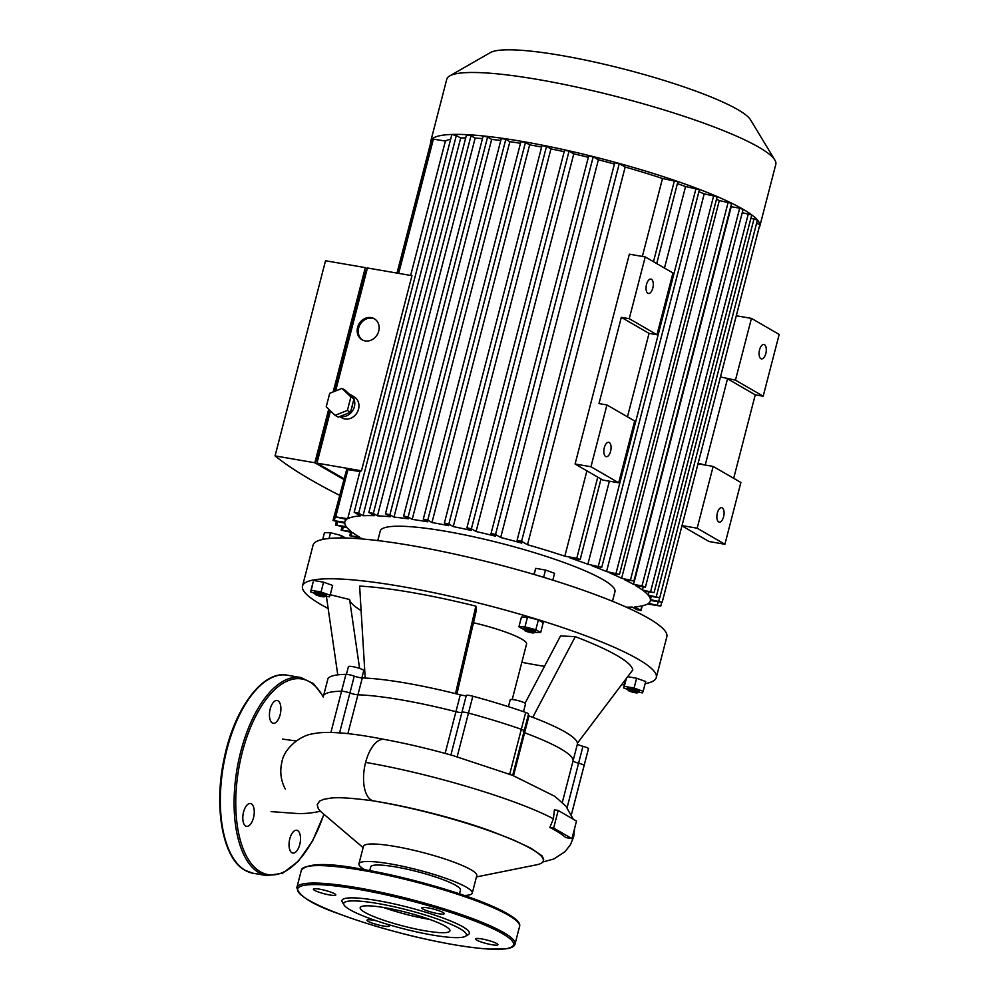 <?xml version="1.0" encoding="UTF-8"?>
<svg xmlns="http://www.w3.org/2000/svg" width="999" height="999" viewBox="0 0 999 999"><rect width="100%" height="100%" fill="white"/><g stroke="black" fill="none" stroke-linecap="round" stroke-linejoin="round"><path stroke-width="1.5" d="M720.466 376.935L735.464 380.157L751.435 318.381L736.275 315.759M698.151 463.199L705.219 465.059L727.522 378.796L755.256 394.842L733.678 478.296M649.038 333.379L621.316 317.332L629.245 318.693L656.98 334.74L649.038 333.379L627.459 416.833M713.149 466.421L740.883 482.467L724.899 544.255L697.177 528.209L713.149 466.421L697.989 463.811M606.942 404.957L590.958 466.745L618.693 482.792L634.665 421.004L606.942 404.957L599 403.596L621.316 317.332M618.693 482.792L602.822 480.057L575.087 464.011L629.358 254.183L645.229 256.918L629.245 318.693M656.98 334.74L672.951 272.964L645.229 256.918M609.265 442.495A7.305 3.459 -80.2 0 1 610.739 450.686A7.305 3.459 -80.2 0 1 606.206 456.693A7.305 3.459 -80.2 0 1 604.045 448.901A7.305 3.459 -80.2 0 1 608.691 442.282A7.305 3.459 -80.2 0 1 609.265 442.495M651.473 279.295A7.305 3.459 -80.2 0 1 652.946 287.487A7.305 3.459 -80.2 0 1 648.413 293.481A7.305 3.459 -80.2 0 1 646.253 285.702A7.305 3.459 -80.2 0 1 650.898 279.083A7.305 3.459 -80.2 0 1 651.473 279.295M590.958 466.745L575.087 464.011M697.177 528.209L682.017 525.586M735.464 380.157L763.186 396.203L755.256 394.842M724.899 544.255L709.04 541.52L681.955 525.849M751.435 318.381L779.17 334.428L763.186 396.203M722.277 507.892A7.305 3.459 99.8 0 0 721.715 507.679A7.305 3.459 99.8 0 0 717.07 514.298A7.305 3.459 99.8 0 0 719.23 522.09A7.305 3.459 99.8 0 0 723.751 516.083A7.305 3.459 99.8 0 0 722.277 507.892M764.485 344.692A7.305 3.459 99.8 0 0 763.923 344.48A7.305 3.459 99.8 0 0 759.277 351.099A7.305 3.459 99.8 0 0 761.438 358.878A7.305 3.459 99.8 0 0 765.958 352.884A7.305 3.459 99.8 0 0 764.485 344.692M473.464 622.739A48.726 7.38 14.5 0 1 521.715 639.098A48.726 7.38 14.5 0 1 526.573 643.993L512.212 699.525M577.422 743.181A123.027 18.644 -165.5 0 0 532.754 717.332L575.299 636.663A158.354 24.001 14.5 0 1 632.792 669.929L577.422 743.181A123.027 18.644 -165.5 0 1 577.434 743.955L573.076 760.813A6.094 0.924 -165.5 0 0 578.596 763.174A6.094 0.924 14.5 0 1 584.115 765.559A6.094 0.924 14.5 0 1 584.078 765.609A6.094 0.924 -165.5 0 0 584.115 765.559A6.094 0.924 -165.5 0 0 578.596 763.174A6.094 0.924 14.5 0 1 573.076 760.813A123.027 18.644 -165.5 0 0 524.612 732.766A6.094 0.924 14.5 0 1 523.776 732.442A6.094 0.924 -165.5 0 0 524.612 732.766L528.971 715.908A6.094 0.924 14.5 0 1 528.134 715.584M525.074 703.171L560.539 635.913L575.299 636.663M573.214 819.168L565.884 806.118L554.845 796.34L512.674 775.386L524.188 730.868A6.094 0.924 -165.5 0 0 521.328 729.295A135.215 20.492 -165.5 0 0 468.469 713.074A6.094 0.924 -165.5 0 0 461.925 712.312A6.094 0.924 14.5 0 1 455.931 711.688A6.094 0.924 -165.5 0 0 461.925 712.312A6.094 0.924 14.5 0 1 468.469 713.074A135.215 20.492 14.5 0 1 521.328 729.295A6.094 0.924 14.5 0 1 524.188 730.868L528.546 714.023A6.094 0.924 -165.5 0 0 525.686 712.437A135.215 20.492 -165.5 0 0 472.827 696.216A6.094 0.924 -165.5 0 0 466.283 695.454A6.094 0.924 14.5 0 1 460.289 694.829A123.027 18.644 -165.5 0 0 455.507 693.631A123.027 18.644 -165.5 0 0 365.197 678.059L359.628 586.101A158.354 24.001 14.5 0 1 475.874 606.143L476.411 610.089L456.893 693.98M455.507 693.631L475.874 606.143M337.762 674.862L326.386 596.291L337.762 674.862M359.578 668.393L349.6 599.525L330.244 594.717M349.613 599.587A133.991 20.305 -165.5 0 0 361.114 610.589M584.115 765.484L588.436 748.763A6.094 0.924 -165.5 0 0 588.473 748.701A6.094 0.924 -165.5 0 0 582.954 746.315A6.094 0.924 14.5 0 1 577.434 743.955M365.197 678.059A123.027 18.644 -165.5 0 0 362.287 677.934A6.094 0.924 14.5 0 1 354.258 676.136A6.094 0.924 -165.5 0 0 345.929 674.337A135.215 20.492 -165.5 0 0 328.059 678.358A6.094 0.924 -165.5 0 0 328.022 678.421A6.094 0.924 -165.5 0 0 328.022 678.483M532.754 717.332A123.027 18.644 -165.5 0 0 528.971 715.908M521.828 662.3A133.991 20.305 -165.5 0 0 544.492 666.345M635.002 692.694A4.87 0.737 14.5 0 1 628.221 690.384A4.87 0.737 14.5 0 1 633.091 690.771A4.87 0.737 14.5 0 1 637.537 692.806A4.87 0.737 14.5 0 1 635.002 692.694M637.537 692.806L638.998 691.957A6.094 0.924 -165.5 0 0 639.098 691.845A6.094 0.924 -165.5 0 0 633.441 689.422A6.094 0.924 -165.5 0 0 627.31 688.798A6.094 0.924 -165.5 0 0 627.347 688.948L628.221 690.384M627.31 688.798L627.497 688.099A6.094 0.924 14.5 0 1 633.616 688.723A6.094 0.924 14.5 0 1 639.285 691.146L639.098 691.845M627.659 676.698L636.625 678.246L634.09 688.036L643.156 691.308L642.457 692.881L638.561 692.207M626.373 678.421L624.313 686.35L634.09 688.036M636.625 678.246L645.691 681.518L643.156 691.308M627.597 689.372L623.613 687.936L624.313 686.35M625.923 679.008L623.613 687.936M533.541 632.267A4.87 0.737 14.5 0 1 533.941 632.854A4.87 0.737 14.5 0 1 529.133 632.255A4.87 0.737 14.5 0 1 524.625 630.444A4.87 0.737 14.5 0 1 527.971 630.469A4.87 0.737 14.5 0 1 533.541 632.267M533.941 632.854L535.402 632.017A6.094 0.924 -165.5 0 0 535.514 631.905A6.094 0.924 -165.5 0 0 534.902 631.293A6.094 0.924 -165.5 0 0 528.384 629.133A6.094 0.924 -165.5 0 0 523.713 628.846A6.094 0.924 -165.5 0 0 523.751 629.008L524.625 630.444M523.713 628.846L523.901 628.146A6.094 0.924 14.5 0 1 528.571 628.433A6.094 0.924 14.5 0 1 535.089 630.594A6.094 0.924 14.5 0 1 535.689 631.206L535.514 631.905M524.188 629.732L518.918 626.823L524.962 626.885L535.839 629.732L540.671 632.529L534.615 632.467M524.962 626.885L527.497 617.082L521.453 617.02L518.918 626.823M527.497 617.082L538.374 619.942L535.839 629.732M538.374 619.942L543.206 622.739L540.671 632.529M533.878 574.4L535.739 568.356L534.153 574.475M543.631 577.31L545.504 570.042L535.739 568.356M552.809 580.144L554.582 573.314L545.504 570.042M317.757 594.205A4.87 0.737 14.5 0 1 322.714 595.529A4.87 0.737 14.5 0 1 324.488 596.728A4.87 0.737 14.5 0 1 319.668 596.128A4.87 0.737 14.5 0 1 315.16 594.318A4.87 0.737 14.5 0 1 317.757 594.205M324.488 596.728L325.949 595.891A6.094 0.924 -165.5 0 0 326.049 595.779A6.094 0.924 -165.5 0 0 317.532 592.732A6.094 0.924 -165.5 0 0 314.26 592.732A6.094 0.924 -165.5 0 0 314.285 592.882L315.16 594.318M314.26 592.732L314.435 592.02A6.094 0.924 14.5 0 1 317.719 592.032A6.094 0.924 14.5 0 1 326.236 595.079L326.049 595.779M314.548 593.294L310.564 591.87L311.263 590.284L321.041 591.97L330.107 595.242L329.408 596.815L325.512 596.141M311.263 590.284L313.099 582.067L310.564 591.87M313.798 580.494L323.564 582.18L321.041 591.97M323.564 582.18L332.642 585.439L330.107 595.242M322.714 539.423L324.463 532.642L330.519 532.704L341.396 535.564L345.666 538.036M340.771 537.974L341.396 535.564M329.021 538.486L330.519 532.704M328.147 608.491A182.717 27.685 14.5 0 1 320.704 604.42A182.717 27.685 14.5 0 1 302.497 586.038A182.717 27.685 14.5 0 1 486.326 604.994A182.717 27.685 14.5 0 1 656.293 677.547A182.717 27.685 14.5 0 1 645.142 683.653M624.437 684.777A182.717 27.685 14.5 0 1 621.628 684.69M656.293 677.547L666.845 636.738A182.717 27.685 -165.5 0 0 496.878 564.185A182.717 27.685 -165.5 0 0 313.049 545.242L302.497 586.038M523.501 711.688L525.536 703.771A7.917 1.199 -165.5 0 0 518.181 700.624A7.917 1.199 -165.5 0 0 510.214 699.799L508.429 706.68M361.863 677.909L363.748 670.591A7.917 1.199 -165.5 0 0 356.381 667.457A7.917 1.199 -165.5 0 0 348.414 666.633L346.428 674.35M524.188 730.868A6.094 0.924 14.5 0 1 523.201 731.118M460.289 694.829L455.931 711.688A123.027 18.644 -165.5 0 0 357.929 694.792A6.094 0.924 14.5 0 1 349.9 692.994A6.094 0.924 -165.5 0 0 357.929 694.792L362.287 677.934M345.929 674.337L341.571 691.196A6.094 0.924 14.5 0 1 349.9 692.994A6.094 0.924 -165.5 0 0 341.571 691.196A135.215 20.492 -165.5 0 0 323.688 695.217A135.215 20.492 14.5 0 1 341.571 691.196L330.906 732.442M328.059 678.358L323.664 695.279A6.094 0.924 14.5 0 1 323.688 695.217A6.094 0.924 -165.5 0 0 323.664 695.279A6.094 0.924 -165.5 0 0 323.664 695.341M272.302 722.951A11.576 5.47 99.8 0 0 273.202 723.288A11.576 5.47 99.8 0 0 280.557 712.811A11.576 5.47 99.8 0 0 277.135 700.474A11.576 5.47 99.8 0 0 269.967 709.977A11.576 5.47 99.8 0 0 272.302 722.951M291.908 852.759A11.576 5.47 99.8 0 0 292.807 853.084A11.576 5.47 99.8 0 0 300.162 842.607A11.576 5.47 99.8 0 0 296.74 830.269A11.576 5.47 99.8 0 0 289.573 839.772A11.576 5.47 99.8 0 0 291.908 852.759M245.654 825.998A11.576 5.47 99.8 0 0 246.553 826.323A11.576 5.47 99.8 0 0 253.908 815.846A11.576 5.47 99.8 0 0 250.487 803.508A11.576 5.47 99.8 0 0 243.319 813.011A11.576 5.47 99.8 0 0 245.654 825.998M428.096 907.891A11.576 1.748 -165.5 0 0 421.865 907.866A11.576 1.748 -165.5 0 0 432.629 912.462A11.576 1.748 -165.5 0 0 444.268 913.66A11.576 1.748 -165.5 0 0 428.096 907.891M496.765 943.543A11.576 1.748 -165.5 0 0 484.378 939.447A11.576 1.748 -165.5 0 0 475.512 938.91A11.576 1.748 -165.5 0 0 486.276 943.506A11.576 1.748 -165.5 0 0 497.914 944.704A11.576 1.748 -165.5 0 0 496.765 943.543M376.898 920.966A11.576 1.748 -165.5 0 0 367.033 920.204A11.576 1.748 -165.5 0 0 383.204 925.973A11.576 1.748 -165.5 0 0 389.448 925.998A11.576 1.748 -165.5 0 0 386.988 924.175M314.548 890.321A11.576 1.748 -165.5 0 0 326.935 894.417A11.576 1.748 -165.5 0 0 335.801 894.954A11.576 1.748 -165.5 0 0 325.037 890.359A11.576 1.748 -165.5 0 0 313.386 889.16A11.576 1.748 -165.5 0 0 314.548 890.321M465.284 936.363L468.206 934.689A65.784 9.965 -165.5 0 0 444.343 918.518A65.784 9.965 -165.5 0 0 377.397 900.586A65.784 9.965 -165.5 0 0 342.332 902.134L344.081 905.019A63.349 9.603 -165.5 0 0 402.647 928.558A63.349 9.603 -165.5 0 0 465.284 936.363A63.349 9.603 -165.5 0 0 442.307 920.791A63.349 9.603 -165.5 0 0 377.847 903.521A63.349 9.603 -165.5 0 0 344.081 905.019M383.454 907.454A46.354 7.018 -165.5 0 0 429.657 919.405A46.354 7.018 14.5 0 1 427.972 919.13A46.354 7.018 14.5 0 1 383.454 907.454M385.139 907.741A46.354 7.018 -165.5 0 0 360.177 907.654A46.354 7.018 -165.5 0 0 403.296 926.061A46.354 7.018 -165.5 0 0 449.925 930.868A46.354 7.018 -165.5 0 0 385.139 907.741M377.784 540.584L380.257 531.031A121.204 18.369 14.5 0 1 502.197 543.606A121.204 18.369 14.5 0 1 614.947 591.733L612.474 601.286M374.775 319.031A12.175 10.577 -59.9 0 0 358.629 328.047A12.175 10.577 -59.9 0 0 362.587 340.085M357.58 327.435A12.175 10.577 120.1 0 1 374.263 318.718A12.175 10.577 120.1 0 1 377.31 334.553A12.175 10.577 120.1 0 1 362.05 339.797A12.175 10.577 120.1 0 1 357.58 327.435M342.033 388.411L345.167 390.222L354.008 398.776L350.524 412.237L338.211 417.145L335.077 415.322L326.236 406.768L329.707 393.306L342.033 388.411L350.874 396.965L347.39 410.427L335.077 415.322M354.008 398.776L350.874 396.965M350.524 412.237L347.39 410.427M352.56 404.37A9.74 8.467 120.1 0 1 351.561 408.279M348.951 393.881A12.175 10.577 120.1 0 1 349.887 394.355A12.175 10.577 120.1 0 1 353.658 398.439M353.933 399.063A12.175 10.577 120.1 0 1 351.76 411.925A12.175 10.577 120.1 0 1 340.072 416.408M349.887 394.355L354.071 396.778A12.175 10.577 120.1 0 1 357.118 412.612A12.175 10.577 120.1 0 1 341.87 417.857L339.648 416.571M366.72 270.717L365.759 270.554L334.503 391.408M329.67 410.102L316.496 461.026L317.457 461.201M316.496 461.026L317.37 461.538M333.154 391.945L365.309 267.62L367.232 268.731M365.309 267.62L325.524 260.751L275.062 455.894A573.501 86.901 -165.5 0 0 339.535 495.304M330.469 410.876L316.958 463.124L343.831 478.671M345.679 473.214L333.017 520.516L344.792 522.327A157.755 23.901 14.5 0 1 344.88 521.89A157.755 23.901 14.5 0 1 346.678 519.418L334.44 516.67L347.714 518.743L359.915 471.528L346.653 469.468L334.44 516.67M316.958 463.124L361.476 470.804A157.755 23.901 -165.5 0 0 359.915 471.528M343.644 479.42L314.847 462.762L328.708 409.165M361.476 470.804L411.95 275.662L367.432 267.982L335.627 390.959M275.062 455.894L314.847 462.762M410.639 275.437L445.392 141.046A157.755 23.901 14.5 0 1 450.649 139.223M397.415 273.152L432.117 138.973L445.392 141.046M449.7 75.924A169.93 25.749 14.5 0 1 538.299 79.558A169.93 25.749 14.5 0 1 774.849 160.015L750.549 119.843A135.939 20.604 -165.5 0 0 561.313 55.469A135.939 20.604 -165.5 0 0 490.434 52.572L449.7 75.924A169.93 25.749 14.5 0 0 446.765 79.246L430.769 141.146A169.93 25.749 14.5 0 0 430.694 142.832L431.143 142.732M362.862 539.035A157.755 23.901 14.5 0 1 361.663 538.361L349.775 535.689L359.565 537.15A157.755 23.901 14.5 0 1 352.797 532.742L341.134 530.107L351.336 531.643A157.755 23.901 14.5 0 1 347.053 527.659L335.452 525.037L346.278 526.673A157.755 23.901 14.5 0 1 344.78 523.176L333.017 520.516M774.849 160.015A169.93 25.749 14.5 0 1 775.811 164.335L759.802 226.236A169.93 25.749 14.5 0 1 759.04 227.76M430.769 141.146A169.93 25.749 14.5 0 1 432.142 138.948A169.93 25.749 14.5 0 1 452.16 134.44A169.93 25.749 14.5 0 1 467.057 134.665A169.93 25.749 14.5 0 1 483.891 136.014A169.93 25.749 14.5 0 1 502.347 138.299A169.93 25.749 14.5 0 1 522.29 141.446A169.93 25.749 14.5 0 1 543.668 145.429A169.93 25.749 14.5 0 1 566.533 150.262A169.93 25.749 14.5 0 1 591.021 156.044A169.93 25.749 14.5 0 1 617.457 162.949A169.93 25.749 14.5 0 1 676.673 181.119A169.93 25.749 14.5 0 1 698.563 189.048A169.93 25.749 14.5 0 1 716.52 196.291A169.93 25.749 14.5 0 1 731.193 202.972A169.93 25.749 14.5 0 1 742.869 209.141A169.93 25.749 14.5 0 1 751.623 214.797A169.93 25.749 14.5 0 1 757.392 219.942A169.93 25.749 14.5 0 1 759.877 224.525A169.93 25.749 14.5 0 1 759.802 226.236M466.783 135.002L471.016 135.739L475.149 138.124L377.46 515.821L373.339 513.436L368.856 512.462L374.275 515.696A157.755 23.901 14.5 0 0 363.024 515.734L460.701 138.037A157.755 23.901 14.5 0 1 465.721 137.912M347.714 518.743A157.755 23.901 14.5 0 1 360.339 515.896L354.183 512.237L451.86 134.54L456.331 135.514L460.701 138.037M475.149 138.124A157.755 23.901 14.5 0 1 482.48 138.586M377.46 515.821A157.755 23.901 14.5 0 1 390.397 516.758L385.452 513.786L483.129 136.089L487.599 137.063L491.658 139.41A157.755 23.901 14.5 0 1 500.774 140.459M501.56 138.586L505.794 139.323L509.877 141.683L412.2 519.38L408.116 517.02L403.646 516.046L408.279 518.831A157.755 23.901 14.5 0 0 393.981 517.107L491.658 139.41M509.877 141.683A157.755 23.901 14.5 0 1 520.504 143.307M412.2 519.38A157.755 23.901 14.5 0 1 427.734 521.815L423.301 519.143L427.772 520.117L431.968 522.539L529.645 144.855A157.755 23.901 14.5 0 1 541.62 147.053M431.968 522.539A157.755 23.901 14.5 0 1 448.701 525.674L444.38 523.064L448.851 524.038L453.246 526.585L550.924 148.888A157.755 23.901 14.5 0 1 564.185 151.686M453.246 526.585A157.755 23.901 14.5 0 1 471.203 530.419L466.908 527.834L471.378 528.808L476.086 531.53L573.776 153.834A157.755 23.901 14.5 0 1 588.349 157.293M476.086 531.53A157.755 23.901 14.5 0 1 495.429 536.163L491.046 533.528L495.529 534.502L500.699 537.499L598.376 159.803A157.755 23.901 14.5 0 1 614.422 164.036M500.699 537.499A157.755 23.901 14.5 0 1 521.715 543.106L517.095 540.334L521.578 541.308L527.497 544.73L625.174 167.033A157.755 23.901 14.5 0 1 662.499 178.496L642.357 256.418M586.9 470.841L564.822 556.193A157.755 23.901 14.5 0 0 527.497 544.73M677.397 183.604A157.755 23.901 14.5 0 1 685.564 186.563L664.485 268.057M609.378 481.181L587.887 564.26A157.755 23.901 14.5 0 0 570.054 557.942L578.883 559.465L580.194 559.465L576.785 558.254L564.822 556.193M698.888 191.696A157.755 23.901 14.5 0 1 704.22 193.868L606.543 571.565A157.755 23.901 14.5 0 0 592.095 565.834L601.76 567.282L587.887 564.26M716.495 199.238A157.755 23.901 14.5 0 1 719.305 200.562L621.628 578.259A157.755 23.901 14.5 0 0 609.952 573.001L619.467 574.425L606.543 571.565M730.781 206.468A157.755 23.901 14.5 0 1 731.218 206.706L633.541 584.403A157.755 23.901 14.5 0 0 624.363 579.582L633.928 581.006L621.628 578.259M643.219 586.925L642.407 590.022L654.07 592.657L643.868 591.121A157.755 23.901 14.5 0 1 648.151 595.104L659.752 597.739L648.925 596.091A157.755 23.901 14.5 0 1 650.424 599.587L662.187 602.247L650.411 600.436A157.755 23.901 14.5 0 1 650.324 600.886A157.755 23.901 14.5 0 1 648.526 603.359L660.764 606.093L647.489 604.02A157.755 23.901 14.5 0 1 634.865 606.868L641.021 610.539L642.232 605.844M731.218 206.706L739.697 208.167L642.02 585.864L645.429 587.087L635.639 585.614A157.755 23.901 14.5 0 1 642.407 590.022M648.95 592.007L648.151 595.104M651.236 596.49L650.424 599.587M641.021 610.539L636.55 609.552L632.18 607.03A157.755 23.901 14.5 0 1 626.286 607.155M642.02 585.864L633.541 584.403M393.981 517.107L389.922 514.76L385.452 513.786M363.024 515.734L358.653 513.211L354.183 512.237M662.499 178.496L677.871 181.768L656.718 263.561M704.22 193.868L717.145 196.728L619.467 574.425M685.564 186.563L699.437 189.585L601.76 567.282M719.305 200.562L731.605 203.309L633.928 581.006M739.697 208.167L743.106 209.39L645.429 587.087M615.022 162.887L619.255 163.611L625.174 167.033M521.228 141.696L525.449 142.42L529.645 144.855M542.295 145.617L546.528 146.341L550.924 148.888M588.973 156.081L593.206 156.806L598.376 159.803M564.835 150.387L569.068 151.111L573.776 153.834M742.245 212.7L751.748 214.972L654.07 592.657M750.886 218.282L757.429 220.042L659.752 597.739M756.58 223.351L759.877 224.525L662.187 602.247M445.142 753.408L455.931 711.688A123.027 18.644 -165.5 0 0 357.929 694.792L347.877 733.628M562.325 802.384L573.076 760.813A123.027 18.644 -165.5 0 0 524.612 732.766L513.498 775.711M511.825 775.087L452.959 755.581M331.868 797.964L331.431 798.001C339.285 797.19 353.434 798.176 373.901 800.961A31.206 14.748 -80.2 0 1 373.788 800.948A31.206 14.748 -80.2 0 1 365.609 762.424A31.206 14.748 -80.2 0 1 384.39 739.435A31.206 14.748 -80.2 0 1 384.49 739.46C369.63 736.5 356.481 734.465 345.042 733.328C327.447 731.743 318.893 732.529 313.299 733.741C300.15 735.252 284.116 748.551 281.943 761.837C279.658 771.29 280.756 780.331 285.239 788.948L285.214 788.885M554.408 809.814L553.409 818.83L549.862 827.397C556.992 831.131 562.275 834.515 565.696 837.562L571.952 838.648L576.498 821.066L558.191 810.476L554.408 809.814M331.431 798.001L323.851 799.287L319.643 801.086L317.232 804.682L318.256 808.541L319.892 810.838L363.112 847.627M464.248 895.441A58.529 8.866 -165.5 0 0 472.265 893.118L476.785 875.636A58.529 8.866 -165.5 0 0 422.34 852.384A58.529 8.866 -165.5 0 0 363.461 846.315L358.928 863.81A58.529 8.866 -165.5 0 0 364.772 869.692A58.529 8.866 -165.5 0 0 364.822 869.729M476.448 876.935L536.7 864.784A119.231 18.069 -165.5 0 0 543.294 860.926A119.231 18.069 -165.5 0 0 489.135 830.731A119.231 18.069 -165.5 0 0 373.314 800.886M543.294 860.926L543.706 859.227L541.97 855.806L530.656 848.089L513.174 839.834L491.221 831.193M549.862 827.397L553.646 828.046L571.952 838.648M558.191 810.476L553.646 828.046M472.265 893.118A58.529 8.866 -165.5 0 0 417.819 869.879A58.529 8.866 -165.5 0 0 358.928 863.81M459.503 893.83L460.477 890.072A46.354 7.018 -165.5 0 0 417.357 871.665A46.354 7.018 -165.5 0 0 370.729 866.857L369.755 870.616M567.107 807.629L582.954 746.315M450.886 754.994L466.283 695.454M457.155 756.83L472.827 696.216M525.686 712.437L509.615 774.587M354.258 676.136L339.585 732.866M245.292 870.404A100.499 47.49 99.8 0 0 253.084 873.263L244.98 870.291C222.39 858.303 213.349 806.118 224.463 757.117C234.653 708.129 262.974 670.117 287.237 675.187A100.499 47.49 99.8 0 0 225.012 757.642A100.499 47.49 99.8 0 0 245.292 870.404M253.084 873.263L266.833 875.636A100.499 47.49 -80.2 0 1 259.041 872.776A100.499 47.49 -80.2 0 1 238.761 760.014A100.499 47.49 -80.2 0 1 300.986 677.559L313.361 683.566L323.364 696.453M323.214 696.977A99.276 46.916 99.8 0 0 247.54 735.164A99.276 46.916 99.8 0 0 260.402 871.79A99.276 46.916 99.8 0 0 323.851 814.21M357.779 889.222A111.463 16.883 -165.5 0 0 345.754 916.32A111.463 16.883 -165.5 0 0 513.424 945.241A111.463 16.883 -165.5 0 0 357.779 889.222M357.555 887.761A112.675 17.07 -165.5 0 0 296.865 887.549C298.689 896.003 312.899 904.832 339.498 914.035C360.951 922.065 385.102 929.37 411.938 935.938C442.682 943.318 468.194 947.689 488.499 949.05L504.607 948.975C511.051 948.276 514.522 946.615 515.047 943.98A112.675 17.07 -165.5 0 0 357.555 887.761M301.386 870.067C308.104 862.961 328.584 862.736 362.812 869.38C408.404 877.06 469.243 894.842 498.576 909.078C514.085 916.57 521.078 922.377 519.567 926.498A112.675 17.07 -165.5 0 0 362.075 870.279A112.675 17.07 -165.5 0 0 301.386 870.067L296.865 887.549M518.431 922.889A111.463 16.883 -165.5 0 0 362.899 869.405M433.429 138.986L398.676 273.364M335.202 517.157L334.328 520.529M337.562 521.94L336.763 525.037M343.256 527.01L342.445 530.107M351.898 532.592L351.086 535.689M641.907 605.918L640.784 610.289M347.964 469.468L335.751 516.683M456.331 135.514L358.653 513.211M674.462 180.557L653.483 261.688M597.764 477.135L576.785 558.254M713.736 195.504L616.058 573.201M696.028 188.361L598.351 566.058M728.196 202.098L630.519 579.795M619.255 163.611L521.578 541.308M525.449 142.42L427.772 520.117M546.528 146.341L448.851 524.038M593.206 156.806L495.529 534.502M569.068 151.111L471.378 528.808M748.338 213.749L650.661 591.445M754.033 218.818L656.343 596.515M659.615 597.814L658.791 601.036M658.166 601.773L657.367 604.882M471.016 135.739L373.339 513.436M487.599 137.063L389.922 514.76M505.794 139.323L408.116 517.02M553.409 818.83C517.744 799.637 430.919 773.501 365.609 762.424M574.675 828.109L573.676 836.8L573.226 833.728M571.416 814.585L584.078 765.609M571.428 814.61L588.473 748.701M323.664 695.279L328.022 678.421M287.237 675.187L300.986 677.559M323.988 814.322L312.6 840.908L298.389 861.188L282.68 873.213L266.833 875.636M519.567 926.498L515.047 943.98M345.567 519.218L344.88 521.89M430.694 142.82L397.003 273.077M336.313 521.715L335.452 525.037M341.995 526.785L341.134 530.107M350.637 532.367L349.775 535.689M580.194 559.465L600.998 478.996M661.738 602.347L660.764 606.093M368.856 512.462L466.533 134.765M403.646 516.046L501.323 138.349M614.785 162.637L517.095 540.334M564.585 150.137L466.908 527.834M588.723 155.832L491.046 533.528M542.057 145.367L444.38 523.064M520.979 141.446L423.301 519.143M453.109 755.619C429.183 748.863 406.281 743.468 384.39 739.435M320.629 811.163C311.076 813.373 301.785 814.048 292.769 813.186L271.054 811.613M282.48 739.085L296.228 740.983M573.676 836.8L570.504 844.617L565.034 851.672L553.858 858.978L542.732 862.025M373.788 800.948C413.786 807.342 462.375 820.429 491.783 831.405"/></g></svg>
